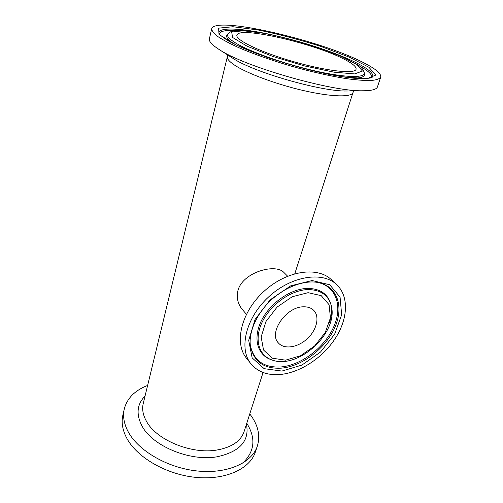 <?xml version="1.0" encoding="UTF-8"?>
<svg xmlns="http://www.w3.org/2000/svg" width="503" height="503" viewBox="0 0 503 503"><rect width="100%" height="100%" fill="white"/><g stroke="black" fill="none" stroke-linecap="round" stroke-linejoin="round"><path stroke-width="0.75" d="M250.959 363.845L246.432 358.13C233.964 343.033 241.132 312.306 263.679 291.621C286.075 270.771 317.274 266.043 331.345 279.662L336.683 284.629C349.063 296.248 347.994 318.531 335.633 337.89C323.272 357.281 300.895 372.352 280.781 374.439C267.892 375.628 257.951 372.094 250.959 363.845C238.485 348.755 245.822 317.846 268.602 296.946C291.224 275.889 322.618 271.004 336.683 284.629M246.401 314.262L242.415 309.596C237.787 304.045 236.322 297.6 238.007 290.269C241.547 277.172 259.642 268.841 272.368 268.74C277.442 268.696 281.19 269.841 283.61 272.18L287.615 276.185M303.359 306.824C307.742 306.679 311.2 307.867 313.74 310.389C319.996 316.67 316.758 330.056 307.239 338.758C297.814 347.56 284.214 349.736 278.448 343.008C268.174 333.011 286.018 306.729 303.359 306.824M211.65 28.979L209.437 38.612C208.638 41.145 211.7 44.66 218.616 49.168C243.018 66.201 331.527 91.747 362.776 90.773C371.415 90.76 376.282 89.534 377.382 87.082L377.558 86.566M345.184 59.738C316.186 43.937 239.132 25.842 236.938 35.047C234.756 39.668 260.045 52.023 292.891 61.473C325.711 70.98 354.533 74.237 356.017 69.42C356.728 67.125 353.112 63.9 345.184 59.738M364.115 62.963C322.197 40.73 215.768 15.668 211.732 28.621C211.669 30.677 213.618 33.273 217.579 36.405C222.716 39.806 229.739 43.541 238.648 47.615C253.6 54.016 271.086 60.178 291.092 66.1C311.206 71.759 329.471 75.909 345.882 78.562C355.835 79.939 364.053 80.599 370.529 80.549C375.879 80.109 379.243 79.046 380.633 77.374C381.651 73.928 376.15 69.125 364.115 62.963M249.771 413.919C258.202 424.928 260.661 435.856 257.14 446.708C251.324 463.225 226.652 474.21 196.88 470.946C167.134 467.771 137.853 450.474 127.944 431.316C123.788 423.237 122.613 415.597 124.423 408.398C127.448 397.917 135.181 390.265 147.624 385.443M255.625 451.235L255.128 452.713C249.274 469.356 224.659 480.478 195.007 477.29C165.386 474.191 136.269 456.881 126.454 437.629C122.336 429.512 121.185 421.828 123.002 414.573L124.172 409.486M308.081 292.683L321.21 295.651L329.094 304.73L330.433 317.89L325.246 332.521L314.639 345.938L300.574 355.753L285.547 360.167L272.318 358.211L263.528 350.006L261.151 336.928L265.955 321.518L277.122 307.056L292.268 296.713L308.081 292.683M331.276 305.786L331.018 304.805C327.868 294.752 320.172 289.678 307.93 289.583C291.47 289.961 271.186 304.013 262.623 321.21C253.933 338.4 258.341 355.087 271.519 359.79L272.475 360.123M331.024 304.812L330.773 303.85L331.018 304.805C339.688 331.942 297.889 370.566 271.519 359.79L270.583 359.469C257.234 354.709 252.751 337.815 261.541 320.405C270.193 302.988 290.728 288.772 307.402 288.408C319.789 288.515 327.579 293.664 330.773 303.85L331.018 304.799M281.9 371.076L301.882 365.084L320.524 352.031L334.621 334.262L341.656 314.803L340.078 297.141L329.716 284.767L312.137 280.542L290.74 285.836L270.155 299.838L255.052 319.499L248.708 340.342L252.148 357.866L264.15 368.668L281.9 371.076M317.802 282.453L319.191 282.736C338.035 287.037 344.039 307.811 334.508 328.239C325.133 348.705 302.215 366.159 281.762 368.121C264.314 369.221 253.877 361.934 250.45 346.259L250.274 344.857M281.284 366.939C264.031 368.001 253.713 360.783 250.331 345.278L250.45 346.259C248.35 332.634 256.486 313.551 271.318 299.889C286.113 286.182 305.774 279.567 319.191 282.736L318.223 282.535C336.859 286.792 342.826 307.32 333.42 327.522C324.171 347.762 301.504 365.015 281.284 366.939M227.475 54.84L227.425 56.449C226.752 58.581 229.129 61.467 234.555 65.107C246.929 73.369 276.562 84.41 303.856 90.653C331.2 96.934 351.157 97.406 352.936 92.678L294.796 273.714M362.776 90.773L346.812 91.012C321.172 91.709 252.537 71.898 232.392 57.983L218.616 49.168M263.075 372.497L243.911 432.159C240.409 441.433 231.437 447.387 216.994 450.009C191.454 454.611 156.037 439.855 146.329 421.055C142.852 414.742 141.852 408.763 143.336 403.123L227.343 56.77M264.125 33.355C289.47 38.291 318.682 46.98 340.795 56.179L357.08 64.654L362.43 71.068L354.64 73.916L334.055 72.187L304.522 65.924L272.94 56.481L247.042 46.175L232.568 37.455L231.694 32.073L243.282 30.752L264.125 33.355M227.997 33.739C226.331 35.7 228.802 38.744 235.417 42.862C249.281 51.438 283.252 63.611 313.614 70.59C344.039 77.613 364.637 78.204 364.392 73.105C363.197 69.194 360.714 66.289 356.935 64.397L343.618 57.38L321.304 48.602C301.762 42.013 282.629 36.908 263.905 33.273C252.135 31.148 242.911 30.287 236.215 30.689C230.424 31.387 230.399 31.714 227.997 33.739M364.474 74.161L364.505 74.557C364.486 76.877 360.852 78.066 353.603 78.116M234.379 44.044C227.878 39.932 225.463 36.889 227.142 34.908L227.784 34.028M342.279 76.752L366.964 78.688L375.829 75.06L368.869 67.232L349.113 57.065L320.908 46.421C299.411 39.605 278.442 34.116 257.995 29.954L232.92 26.734L218.566 28.155L219.038 34.5L236.159 45.012L267.602 57.6C293.871 66.056 318.764 72.445 342.279 76.752M372.075 77.38C372.478 78.122 359.834 79.914 341.889 76.619C304.642 71.055 245.609 51.941 226.363 39.655L220.301 35.185L218.88 33.167C218.113 26.508 244.244 28.325 275.795 35.682M322.838 49.143C354.156 59.807 377.445 72.35 372.075 77.387M358.488 65.44C367.932 70.514 372.352 74.532 371.761 77.5M219.17 33.858C220.239 31.023 226.124 29.954 236.838 30.645M145.053 396.037C137.023 404.154 135.955 414.038 141.84 425.676C152.063 445.922 190.04 461.817 217.365 456.73C239.975 451.631 249.67 440.817 246.445 424.281M246.772 423.262C256.115 438.232 254.744 451.537 242.66 463.175M329.327 322.983C331.672 316.299 332.25 310.288 331.056 304.944M353.842 90.905L352.936 92.678M364.392 73.105L364.512 74.576M377.382 87.082L380.633 77.374M257.14 446.708L255.128 452.713"/></g></svg>

